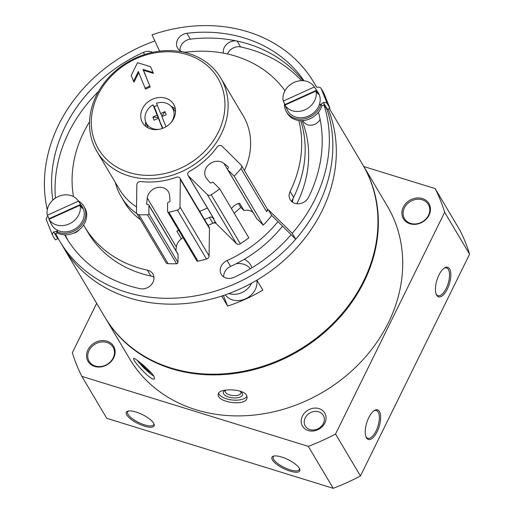 <?xml version="1.0" encoding="UTF-8"?>
<svg xmlns="http://www.w3.org/2000/svg" width="514" height="514" viewBox="0 0 514 514"><rect width="100%" height="100%" fill="white"/><g stroke="black" fill="none" stroke-linecap="round" stroke-linejoin="round"><path stroke-width="0.77" d="M251.59 283.175A17.303 14.688 149.3 0 1 228.929 293.552M236.222 263.695A17.303 14.688 149.3 0 1 250.369 268.771M256.788 280.22A17.752 15.073 149.3 0 1 245.724 298.737A17.752 15.073 149.3 0 1 225.286 294.869M329.301 108.428L362.492 164.287A149.773 127.151 149.3 0 1 298.685 350.105A149.773 127.151 149.3 0 1 104.978 317.299L63.35 247.253A149.773 127.151 -30.7 0 0 224.599 295.107A149.773 127.151 -30.7 0 0 336.317 153.358A149.773 127.151 -30.7 0 0 328.157 108.942A149.773 127.151 149.3 0 1 256.904 280.149L262.834 290.121A149.773 127.151 149.3 0 1 227.625 306.048L223.391 295.518M55.538 233.35A149.773 127.151 -30.7 0 0 59.868 241.387L63.35 247.253A149.773 127.151 149.3 0 0 221.701 296.077L227.625 306.048M244.323 259.255A19.365 16.442 149.3 0 1 250.607 264.928A19.365 16.442 149.3 0 1 251.564 266.862L251.95 267.82M320.126 119.37A9.682 8.224 149.3 0 1 311.188 125.198A9.682 8.224 149.3 0 1 303.016 120.578M79.419 229.597A9.682 8.224 149.3 0 1 73.181 233.305M240.655 391.642A7.935 3.54 6.2 0 1 240.687 391.694A7.935 3.54 6.2 0 1 240.976 392.857A7.935 3.54 6.2 0 1 232.701 395.517A7.935 3.54 6.2 0 1 225.19 391.148A7.935 3.54 6.2 0 1 225.71 390.087M362.691 164.628A149.773 127.151 149.3 0 1 362.897 164.962L387.267 205.979A149.773 127.151 149.3 0 1 323.46 391.796A149.773 127.151 149.3 0 1 129.746 358.99L105.376 317.98A149.773 127.151 149.3 0 1 105.177 317.639M362.897 164.962A149.773 127.151 149.3 0 1 299.09 350.786A149.773 127.151 149.3 0 1 105.376 317.98M246.585 395.24C243.103 388.404 218 388.076 218.238 394.309C216.426 402.398 246.964 406.998 247.086 397.431L246.585 395.24M153.988 376.344C150.473 370.536 133.993 356.999 133.704 358.464C131.443 359.479 152.093 382.48 154.476 378.734L153.988 376.344M443.858 268.385A14.527 6.091 -72.8 0 1 446.582 267.922A14.527 6.091 -72.8 0 1 448.112 283.599A14.527 6.091 -72.8 0 1 438.005 295.678A14.527 6.091 -72.8 0 1 436.013 293.764M365.846 436.36A14.527 6.091 107.2 0 0 367.838 438.281A14.527 6.091 107.2 0 0 376.049 431.002A14.527 6.091 107.2 0 0 376.415 410.525A14.527 6.091 107.2 0 0 373.691 410.982M377.147 431.702A15.491 6.496 107.2 0 0 380.508 414.869A15.491 6.496 107.2 0 0 374.16 410.647A15.491 6.496 107.2 0 0 366.758 422.746A15.491 6.496 107.2 0 0 366.045 436.906A15.491 6.496 107.2 0 0 377.147 431.702M438.95 275.022A15.491 6.496 -72.8 0 1 444.327 268.045A15.491 6.496 -72.8 0 1 449.339 283.979A15.491 6.496 -72.8 0 1 436.213 294.304A15.491 6.496 -72.8 0 1 438.95 275.022M363.841 166.549L435.14 188.587A200.132 169.903 149.3 0 1 444.661 212.269L469.584 254.205L360.455 475.977A200.132 169.903 149.3 0 1 333.22 488.3L106.79 418.325L81.874 376.383A200.132 169.903 149.3 0 1 72.352 352.7L96.658 303.305M444.661 212.269L335.539 434.041L360.455 475.977M335.539 434.041A200.132 169.903 149.3 0 1 308.297 446.358L333.22 488.3M126.797 414.933A15.491 4.986 -153.8 0 0 143.663 425.881A15.491 4.986 -153.8 0 0 154.059 423.999A15.491 4.986 -153.8 0 0 142.442 414.612A15.491 4.986 -153.8 0 0 127.909 411.129A15.491 4.986 -153.8 0 0 126.797 414.933M299.27 468.235A15.491 4.986 26.2 0 1 299.656 468.993A15.491 4.986 26.2 0 1 283.632 468.55A15.491 4.986 26.2 0 1 273.506 456.124A15.491 4.986 26.2 0 1 287.249 459.227A15.491 4.986 26.2 0 1 299.27 468.235M308.297 446.358L81.874 376.383M435.14 188.587L460.062 230.523A200.132 169.903 149.3 0 1 469.584 254.205M113.716 357.789A14.848 12.606 -30.7 0 0 99.774 340.898A14.848 12.606 -30.7 0 0 89.018 362.743A14.848 12.606 -30.7 0 0 113.716 357.789M403.297 207.181A14.848 12.606 149.3 0 1 427.995 202.227A14.848 12.606 149.3 0 1 417.239 224.072A14.848 12.606 149.3 0 1 403.297 207.181M302.425 416.109A12.914 10.961 149.3 0 1 323.897 411.804A12.914 10.961 149.3 0 1 314.549 430.803A12.914 10.961 149.3 0 1 302.425 416.109M299.366 468.402A14.527 4.671 26.2 0 1 299.27 469.667A14.527 4.671 26.2 0 1 284.171 467.451A14.527 4.671 26.2 0 1 273.204 456.843A14.527 4.671 26.2 0 1 274.148 455.989M128.558 410.994A14.527 4.671 -153.8 0 0 127.613 411.849A14.527 4.671 -153.8 0 0 128.044 414.368A14.527 4.671 -153.8 0 0 141.601 423.799A14.527 4.671 -153.8 0 0 153.68 424.673A14.527 4.671 -153.8 0 0 153.776 423.407M305.207 417.882A10.466 8.886 149.3 0 1 314.195 411.47A10.466 8.886 149.3 0 1 323.28 415.338A10.466 8.886 149.3 0 1 318.821 428.323A10.466 8.886 149.3 0 1 305.29 426.029A10.466 8.886 149.3 0 1 305.207 417.882M404.402 207.874A13.878 11.783 149.3 0 1 416.321 199.374A13.878 11.783 149.3 0 1 428.374 204.508A13.878 11.783 149.3 0 1 422.457 221.727A13.878 11.783 149.3 0 1 404.505 218.688A13.878 11.783 149.3 0 1 404.402 207.874M113.138 357.969A13.878 11.783 -30.7 0 0 113.029 347.162A13.878 11.783 -30.7 0 0 95.077 344.123A13.878 11.783 -30.7 0 0 89.166 361.342A13.878 11.783 -30.7 0 0 101.219 366.476A13.878 11.783 -30.7 0 0 113.138 357.969M247.003 396.23A14.527 6.476 6.2 0 1 232.309 400.001A14.527 6.476 6.2 0 1 218.604 393.242M239.646 391.038A9.682 4.318 6.2 0 1 241.496 392.323A9.682 4.318 6.2 0 1 242.19 393.184A9.682 4.318 6.2 0 1 231.499 397.72A9.682 4.318 6.2 0 1 224.798 390.518A9.682 4.318 6.2 0 1 225.588 390.107M153.847 376.119A14.527 2.307 44.3 0 1 137.225 360.34M151.527 373.145A9.682 1.536 44.3 0 1 140.457 362.884M207.997 225.325A74.241 63.029 -30.7 0 0 215.334 222.067M115.374 182.515A74.241 63.029 -30.7 0 0 121.317 196.939L124.799 202.805A74.241 63.029 -30.7 0 0 140.444 219.606M167.641 211.736A1.291 1.099 -30.7 0 1 167.506 211.228L167.615 203.242A1.163 0.989 -30.7 0 1 168.753 202.079A1.291 1.099 -30.7 0 0 170.012 200.685L169.543 195.346A11.623 9.862 -30.7 0 0 168.38 191.696A11.623 9.862 -30.7 0 0 156.372 187.822A11.623 9.862 -30.7 0 0 147.261 198.031L146.644 203.499A1.291 1.099 -30.7 0 0 147.865 204.598A1.163 0.989 -30.7 0 1 148.97 205.484L148.861 213.477A1.291 1.099 -30.7 0 1 147.473 214.775A111.037 94.268 -30.7 0 1 138.979 214.698A3.225 2.743 -30.7 0 1 136.801 213.477A3.225 2.743 -30.7 0 1 136.467 212.198L136.846 184.777A3.225 2.743 -30.7 0 1 140.772 181.545A74.241 63.029 -30.7 0 0 176.514 177.24A3.225 2.743 -30.7 0 1 180.022 178.255L209.127 227.233A3.225 2.743 -30.7 0 1 209.461 228.505L209.076 255.933A3.225 2.743 -30.7 0 1 206.487 259.043A111.037 94.268 -30.7 0 1 197.961 261.176A1.291 1.099 -30.7 0 1 196.74 260.714L167.641 211.736A1.291 1.099 -30.7 0 0 168.855 212.198A111.037 94.268 -30.7 0 0 177.388 210.065A3.225 2.743 -30.7 0 0 179.977 206.956L180.356 179.527A3.225 2.743 -30.7 0 0 180.022 178.255M291.13 234.647A142.352 120.854 -30.7 0 1 233.857 277.374A10.653 9.046 -30.7 0 1 221.316 274.399A10.653 9.046 -30.7 0 1 227.092 260.54L230.574 266.406A10.653 9.046 -30.7 0 0 223.738 276.93M301.506 80.653A142.352 120.854 -30.7 0 0 240.629 46.941A10.653 9.046 -30.7 0 0 227.477 53.976M230.574 266.406A121.047 102.761 -30.7 0 0 282.52 226.147M296.829 203.75A121.047 102.761 -30.7 0 0 302.001 120.636M98.515 91.434A142.352 120.854 -30.7 0 0 55.422 198.083M65.143 234.814A142.352 120.854 -30.7 0 0 68.041 240.494M153.962 277.309A10.653 9.046 -30.7 0 0 150.853 276.018A121.047 102.761 -30.7 0 1 88.048 232.579L84.566 226.713A121.047 102.761 -30.7 0 0 147.37 270.152L150.853 276.018M178.647 230.259L176.835 231.152L181.391 238.83A11.623 9.862 -30.7 0 0 176.36 247.009L175.949 250.639M227.092 260.54A121.047 102.761 -30.7 0 0 277.945 221.63M291.522 201.398A121.047 102.761 -30.7 0 0 300.664 120.636A121.047 102.761 -30.7 0 1 293.623 197.325A10.653 9.046 -30.7 0 0 292.639 202.291M303.986 80.762A142.352 120.854 -30.7 0 0 186.89 33.281L190.379 39.148A142.352 120.854 -30.7 0 1 303.08 80.685A142.352 120.854 -30.7 0 0 237.147 41.075A10.653 9.046 -30.7 0 0 223.384 53.135M152.664 52.325A10.653 9.046 -30.7 0 0 143.393 52.383A142.352 120.854 -30.7 0 0 52.858 200.074M89.558 121.76A121.047 102.761 -30.7 0 0 73.47 196.586M83.564 224.984A121.047 102.761 -30.7 0 0 84.566 226.713M64.648 234.802A142.352 120.854 -30.7 0 0 66.248 237.596A142.352 120.854 -30.7 0 0 140.11 288.682A10.653 9.046 -30.7 0 0 151.36 284.692A10.653 9.046 -30.7 0 0 152.896 273.975A10.653 9.046 -30.7 0 0 147.37 270.152M59.868 241.387A149.773 127.151 -30.7 0 0 221.116 289.241A149.773 127.151 -30.7 0 0 332.828 147.492A149.773 127.151 -30.7 0 0 327.032 109.476A149.773 127.151 -30.7 0 1 295.704 239.171L292.222 233.305A149.773 127.151 -30.7 0 0 323.91 104.715M154.881 40.953A149.773 127.151 -30.7 0 0 47.282 209.783M183.106 237.764A11.623 9.862 -30.7 0 0 181.391 238.83M136.801 213.477L165.9 262.455A3.225 2.743 -30.7 0 0 168.078 263.676A111.037 94.268 -30.7 0 0 176.578 263.753A1.291 1.099 -30.7 0 0 177.96 262.455L178.075 254.469A1.163 0.989 -30.7 0 0 177.953 254.006L148.848 205.028M316.54 87.213A149.773 127.151 -30.7 0 0 313.9 82.503A149.773 127.151 -30.7 0 0 152.041 34.862L159.642 51.156M240.97 168.56A3.225 2.743 -30.7 0 0 241.374 165.379A3.225 2.743 -30.7 0 0 241.008 164.91L222.087 146.22A3.225 2.743 -30.7 0 0 217.171 146.985A74.241 63.029 -30.7 0 1 189.499 171.361A3.225 2.743 -30.7 0 0 188.028 175.422A3.225 2.743 -30.7 0 0 188.394 175.891L207.322 194.581A3.225 2.743 -30.7 0 0 211.228 194.755A111.037 94.268 -30.7 0 0 219.722 188.85L213.349 182.554A1.163 0.989 -30.7 0 0 211.768 182.618A1.291 1.099 -30.7 0 1 209.95 182.611L206.647 178.564A11.623 9.862 -30.7 0 1 205.934 177.542A11.623 9.862 -30.7 0 1 209.397 164.146A11.623 9.862 -30.7 0 1 223.898 163.368L228.043 166.677A1.291 1.099 -30.7 0 1 227.946 168.367A1.163 0.989 -30.7 0 0 227.786 169.832L234.159 176.135A111.037 94.268 -30.7 0 0 240.97 168.56L266.586 211.672A111.037 94.268 -30.7 0 0 268.244 209.622L271.726 215.488L295.704 239.171M268.244 209.622L292.222 233.305M234.159 176.135L263.264 225.113A111.037 94.268 -30.7 0 0 271.726 215.488M188.028 175.422L213.644 218.534A3.225 2.743 -30.7 0 0 214.01 219.009L212.815 217.82L216.298 223.686L236.421 243.565A3.225 2.743 -30.7 0 0 240.334 243.732A111.037 94.268 -30.7 0 0 248.827 237.828L219.722 188.85M212.815 217.82A3.225 2.743 -30.7 0 0 209.352 217.403L212.841 223.269A3.225 2.743 -30.7 0 1 216.298 223.686M318.462 112.232A142.352 120.854 -30.7 0 1 308.618 197.17A10.653 9.046 -30.7 0 1 299.469 203.698A10.653 9.046 -30.7 0 1 290.217 199.76A10.653 9.046 -30.7 0 1 290.134 191.459A121.047 102.761 -30.7 0 0 298.84 120.488M284.974 90.727A121.047 102.761 -30.7 0 0 186.627 52.1A10.653 9.046 -30.7 0 1 177.606 48.13A10.653 9.046 -30.7 0 1 186.89 33.281M190.379 39.148A10.653 9.046 -30.7 0 0 180.022 50.661M121.317 196.939A74.241 63.029 -30.7 0 0 136.955 213.74M204.508 219.465A74.241 63.029 -30.7 0 0 209.352 217.403M266.586 211.672A3.225 2.743 -30.7 0 0 266.991 208.491L241.374 165.379M223.898 163.368L252.997 212.346A11.623 9.862 -30.7 0 0 243.951 210.528L240.79 207.405L234.198 213.214M256.666 218.444A1.163 0.989 -30.7 0 0 256.884 218.81L263.264 225.113M231.473 208.626A11.623 9.862 -30.7 0 1 239.595 203.197L243.951 210.528M238.464 203.499L240.79 207.405M244.407 170.481A71.979 61.108 -30.7 0 0 246.733 122.962A71.979 61.108 -30.7 0 0 243.193 115.791L220.712 77.961A71.979 61.108 -30.7 0 0 127.613 62.194A71.979 61.108 -30.7 0 0 96.947 151.495A71.979 61.108 -30.7 0 0 185.933 169.556A71.979 61.108 -30.7 0 0 224.258 85.131A71.979 61.108 -30.7 0 0 220.712 77.961M96.947 151.495L119.428 189.332A71.979 61.108 -30.7 0 0 136.538 206.936M199.676 211.331A71.979 61.108 -30.7 0 0 207.348 207.932M221.213 85.016A69.396 58.917 -30.7 0 0 107.497 80.325A69.396 58.917 -30.7 0 0 145.687 175.319A69.396 58.917 -30.7 0 0 221.213 85.016M174.561 106.122A18.074 15.349 -30.7 0 0 173.668 104.323A18.074 15.349 -30.7 0 0 150.294 100.358A18.074 15.349 -30.7 0 0 142.59 122.788A18.074 15.349 -30.7 0 0 164.936 127.324A18.074 15.349 -30.7 0 0 174.561 106.122M133.531 81.244L131.205 75.474L137.508 62.676L150.57 66.717L153.416 73.367L143.515 70.309L150.223 86.982L145.526 89.108L138.298 71.549L133.531 81.244L134.051 82.124L138.729 72.622M150.57 66.717L153.416 73.367M152.896 72.487L142.995 69.429L143.515 70.309M142.995 69.429L150.223 86.982M149.696 86.101L145.006 88.228M175.364 109.019A17.752 15.073 -30.7 0 0 171.342 106.546M145.661 121.805A17.752 15.073 -30.7 0 0 145.912 126.521M171.053 122.525A15.124 12.837 149.3 0 0 171.477 106.7A15.124 12.837 149.3 0 0 156.519 103.25L160.67 113.575L164.968 111.628L166.202 114.686L161.904 116.633L165.964 126.746M159.835 129.194A15.124 12.837 149.3 0 1 145.732 121.998A15.124 12.837 149.3 0 1 152.999 104.843L157.149 115.168L152.851 117.115L154.078 120.173L158.383 118.226L162.475 128.41M162.867 128.262L158.383 118.226M171.477 106.7L175.415 111.365A16.14 13.705 149.3 0 1 175.531 111.506M148.006 127.857A16.14 13.705 149.3 0 1 147.942 127.684L145.732 121.998M157.374 105.376A15.574 13.223 -30.7 0 0 155.973 105.942A15.574 13.223 -30.7 0 0 154.251 106.828L152.999 104.843M160.67 113.575L162.064 115.92L164.968 111.628M159.777 120.572L157.149 115.168M152.851 117.115L158.543 117.513L154.251 106.828M162.283 116.46L162.064 115.92M284.48 103.487A19.365 16.442 -30.7 0 0 286.452 111.821L287.326 113.286A19.365 16.442 -30.7 0 0 304.969 120.315A19.365 16.442 -30.7 0 0 321.423 107.118L321.989 105.685L324.366 105.107L326.981 109.508A3.225 2.743 -30.7 0 1 327.392 109.289L329.904 108.152L323.749 92.848L321.134 88.447A6.457 3.38 158.1 0 0 317.196 87.181M286.452 111.821A19.365 16.442 -30.7 0 0 304.095 118.85A19.365 16.442 -30.7 0 0 320.55 105.653L321.089 104.181L321.989 105.685M321.089 104.181L323.351 102.485A6.457 3.38 -21.9 0 1 327.289 103.757L329.904 108.152M284.891 105.139L315.988 91.068A17.303 14.688 149.3 0 1 305.117 109.739A17.303 14.688 149.3 0 1 284.891 105.139L286.658 108.621A17.56 14.912 -30.7 0 1 286.125 107.677L287.435 110.253A17.752 15.073 149.3 0 0 308.747 115.958A17.752 15.073 149.3 0 0 317.909 92.147L314.048 86.532A17.303 14.688 149.3 0 1 314.35 86.988L283.246 101.059A17.303 14.688 149.3 0 1 293.828 82.523A17.303 14.688 149.3 0 1 314.048 86.532M283.246 101.059L285.013 104.535A17.56 14.912 -30.7 0 0 285.129 105.029M285.668 106.674A17.56 14.912 -30.7 0 0 286.125 107.677M315.988 91.068L318.23 94.332A17.56 14.912 -30.7 0 0 316.592 90.252L314.35 86.988M285.013 104.535L316.592 90.252M57.17 232.926L55.518 234.018L58.191 238.541A3.225 2.743 -30.7 0 0 57.761 238.708L55.249 239.845L52.634 235.444A6.457 3.38 -21.9 0 1 52.512 235.2A6.457 3.38 -21.9 0 1 53.713 231.904L56.27 231.416L57.17 232.926L58.506 233.497A19.365 16.442 -30.7 0 0 80.769 228.37A19.365 16.442 -30.7 0 0 84.701 207.669L83.827 206.204A19.365 16.442 -30.7 0 0 78.263 200.897M56.27 231.416L57.632 232.032A19.365 16.442 -30.7 0 0 79.895 226.905A19.365 16.442 -30.7 0 0 83.827 206.204M47.564 216.6A6.457 3.38 158.1 0 0 46.356 219.889L52.512 235.2M78.424 201.154L47.32 215.225A17.303 14.688 149.3 0 1 58.198 196.56A17.303 14.688 149.3 0 1 78.122 200.698A17.303 14.688 149.3 0 1 78.424 201.154L80.666 204.424L49.087 218.707A17.56 14.912 -30.7 0 0 49.203 219.202M48.965 219.305L80.062 205.24A17.303 14.688 149.3 0 1 69.191 223.905A17.303 14.688 149.3 0 1 48.965 219.305L50.732 222.787A17.56 14.912 -30.7 0 1 50.199 221.842L51.509 224.425A17.752 15.073 149.3 0 0 74.877 229.058A17.752 15.073 149.3 0 0 81.983 206.313L78.122 200.698M80.062 205.24L82.304 208.504A17.56 14.912 -30.7 0 0 80.666 204.424M49.742 220.84A17.56 14.912 -30.7 0 0 50.199 221.842M47.32 215.225L49.087 218.707M147.261 198.031L176.36 247.009M237.147 41.075L240.629 46.941M143.393 52.383L144.646 54.478M138.979 214.698L168.078 263.676M147.473 214.775L176.578 263.753M148.861 213.477L177.96 262.455M148.97 205.484L178.075 254.469M146.644 203.499L147.248 204.521M168.855 212.198L197.961 261.176M177.388 210.065L206.487 259.043M179.977 206.956L209.076 255.933M180.356 179.527L209.461 228.505M207.322 194.581L236.421 243.565M188.394 175.891L214.01 219.009M290.134 191.459L293.623 197.325M211.228 194.755L240.334 243.732M228.043 166.677L228.389 167.249M227.786 169.832L256.884 218.81M320.55 105.653L319.695 103.513M327.289 103.757L321.134 88.447M323.351 102.485L327.392 109.289M56.778 229.893L57.632 232.032M53.713 231.904L57.761 238.708M313.9 82.503L316.695 87.207M227.651 169.665L256.756 218.643M302.926 120.584L303.491 121.542"/></g></svg>
